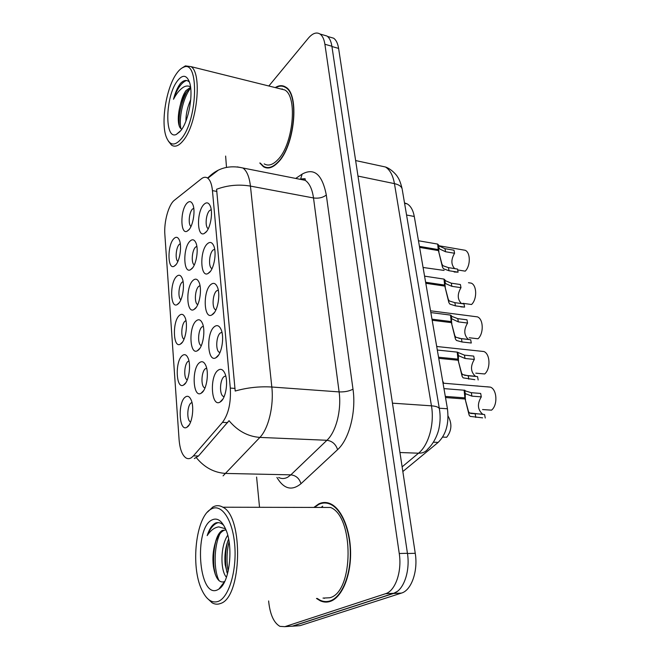 <?xml version="1.0" encoding="UTF-8"?>
<svg xmlns="http://www.w3.org/2000/svg" width="660" height="660" viewBox="0 0 660 660"><rect width="100%" height="100%" fill="white"/><g stroke="black" fill="none" stroke-linecap="round" stroke-linejoin="round"><path stroke-width="0.99" d="M207.067 244.076C209.905 241.354 212.19 242.088 213.931 246.262C216.695 253.118 214.129 268.183 209.509 272.423L207.883 273.603C200.285 277.712 199.625 251.179 207.067 244.076M214.681 249.15L212.916 250.14C209.195 253.621 208.279 266.574 211.629 268.422L212.033 268.628M210.573 284.774C213.419 282.257 215.746 283.132 217.536 287.397C220.473 294.575 217.882 310.076 213.097 314.069L211.753 315.01C203.783 319.473 202.793 291.596 210.573 284.774M218.27 290.029L216.521 290.903C212.644 294.212 211.794 307.709 215.341 309.631L215.919 309.903M214.203 326.84C217.058 324.53 219.409 325.553 221.257 329.901C224.392 337.425 221.776 353.413 216.818 357.134L215.779 357.827C207.43 362.695 206.044 333.349 214.203 326.84M221.958 332.277L220.25 333.028C216.208 336.154 215.424 350.245 219.194 352.25L219.945 352.564M217.957 370.342C220.811 368.255 223.187 369.427 225.085 373.849C228.442 381.752 225.802 398.269 220.654 401.684L219.953 402.138C211.225 407.459 209.393 376.48 217.957 370.342M225.761 375.969L224.103 376.596C219.887 379.5 219.186 394.259 223.187 396.346L224.12 396.685M203.668 204.691C206.489 201.77 208.75 202.356 210.441 206.448C213.032 212.999 210.507 227.667 206.035 232.122L204.154 233.549C196.911 237.344 196.548 212.033 203.668 204.691M211.192 209.575L209.435 210.688C205.854 214.318 204.88 226.768 208.048 228.541L208.279 228.682M189.775 241.362C192.349 238.78 194.444 239.382 196.053 243.169C198.734 249.62 196.317 264.478 191.936 268.645L190.344 269.833C183.307 273.628 182.869 248.201 189.775 241.362M196.845 246.287L195.434 247.211C191.944 250.602 191.054 263.142 194.188 264.85L194.32 264.924M192.877 280.533C195.459 278.132 197.579 278.866 199.237 282.719C202.084 289.468 199.642 304.755 195.112 308.69L193.76 309.655C186.4 313.756 185.666 287.116 192.877 280.533M200.021 285.615L198.627 286.44C194.997 289.666 194.164 302.717 197.48 304.491L197.752 304.639M196.086 320.966C198.668 318.763 200.813 319.621 202.513 323.54C205.54 330.602 203.082 346.368 198.396 350.056L197.315 350.798C189.61 355.245 188.554 327.253 196.086 320.966M203.28 326.205L201.927 326.931C198.148 329.983 197.381 343.588 200.887 345.436L201.3 345.65M199.402 362.728C201.985 360.731 204.146 361.721 205.887 365.698C209.121 373.098 206.646 389.383 201.787 392.791L200.995 393.31C192.943 398.153 191.507 368.684 199.402 362.728M206.638 368.14L205.326 368.75C201.399 371.613 200.706 385.828 204.418 387.75L204.988 388.006M186.763 203.412C189.329 200.648 191.4 201.118 192.968 204.839C195.484 211.01 193.099 225.472 188.859 229.853L187.044 231.256C180.328 234.77 180.147 210.474 186.763 203.412M193.76 208.172L192.34 209.203C188.974 212.726 188.042 224.788 191.004 226.438M176.426 276.589C178.786 274.304 180.725 274.915 182.251 278.413C184.998 284.757 182.704 299.813 178.406 303.707L177.061 304.689C170.239 308.467 169.736 282.942 176.426 276.589M183.084 281.539L181.987 282.29C178.588 285.442 177.771 298.072 180.873 299.714L180.906 299.714M179.264 315.513C181.615 313.409 183.579 314.135 185.138 317.683C188.059 324.316 185.749 339.834 181.302 343.489L180.196 344.264C173.069 348.356 172.276 321.601 179.264 315.513M185.971 320.603L184.907 321.272C181.376 324.258 180.617 337.409 183.892 339.108L184.033 339.199M182.193 355.674C184.536 353.752 186.508 354.593 188.117 358.19C191.218 365.128 188.892 381.15 184.297 384.549L183.447 385.118C175.997 389.548 174.892 361.457 182.193 355.674M188.933 360.913L187.927 361.482C184.247 364.295 183.554 378.007 187.011 379.78L187.275 379.921M185.212 397.13C187.547 395.398 189.535 396.355 191.169 399.993C194.486 407.261 192.151 423.835 187.382 426.946L186.813 427.317C179.05 432.127 177.581 402.559 185.212 397.13M191.977 402.517L191.029 402.996C187.209 405.603 186.59 419.941 190.245 421.773L190.633 421.963M173.679 238.837C176.03 236.387 177.952 236.874 179.446 240.322C182.036 246.394 179.759 261.03 175.593 265.138L174.042 266.326C167.508 269.833 167.252 245.438 173.679 238.837M180.271 243.647L179.157 244.489C175.931 247.739 175.015 259.677 177.87 261.451M193.438 455.862L191.565 457.586C189.626 458.906 187.745 459.013 185.93 457.908C182.143 455.144 179.867 449.039 179.083 439.601L164.86 234.531C163.828 221.884 168.613 204.534 174.438 200.211L201.465 178.736C203.684 177.012 205.738 176.798 207.636 178.093C210.202 180.056 211.802 184.231 212.446 190.624L230.299 388.08C231.083 402.814 228.475 414.249 222.486 422.367L193.438 455.862L198.478 456.019L194.353 458.56M404.514 202.909L407.146 203.849C410.734 205.969 413.111 210.177 414.282 216.472L447.439 408.763C449.196 423.382 446.094 434.593 438.141 442.406L402.831 471.545M316.478 598.447L320.166 600.757C323.507 602.308 326.882 602.514 330.289 601.384C341.534 597.696 350.542 577.187 350.6 553.996C350.74 530.805 342.037 509.438 331.064 504.058C326.882 502.004 322.757 501.971 318.689 503.951L313.962 507.342M328.21 502.945L327.245 503.233M259.784 162.987L263.488 166.749C267.877 169.323 272.728 167.879 278.033 162.418C294.632 146.438 299.879 94.19 285.64 87.062C282.463 85.066 278.99 85.247 275.228 87.59M285.912 87.252L285.31 87.351M289.063 626.381L292.339 626.159L393.682 593.29C403.565 590.576 410.355 571.189 407.435 553.294L331.897 46.249C331.097 41.184 329.455 37.777 326.964 36.019L323.416 34.996M326.155 503.027L326.931 502.664M237.262 166.881L242.913 167.995C246.848 170.857 249.356 176.896 250.437 186.095C238.78 184.156 227.502 185.221 216.587 189.271L235.191 391.042C247.112 387.626 259.322 386.281 271.821 387.016C273.991 405.768 268.488 428.686 259.883 437.407C247.896 436.516 237.616 430.939 229.028 420.684L198.478 456.019M225.629 156.065L226.495 167.351M256.591 477.031L259.52 507.218M268.637 600.955L268.777 602.448C270.27 614.988 273.991 622.957 279.947 626.365L284.848 626.67L385.531 593.711C395.348 590.989 402.121 571.502 399.25 553.509L324.893 44.269C324.109 39.196 322.476 35.772 320.009 34.015C316.437 31.861 312.535 33.272 308.294 38.239L268.851 85.998M329.15 601.186L330.14 601.433M296.703 625.903L299.995 625.672L401.47 593.084C411.394 590.378 418.201 571.098 415.247 553.303L338.605 48.403C337.788 43.362 336.13 39.955 333.622 38.197L330.041 37.166M289.154 626.373L292.57 626.183L393.393 593.505L397.056 591.566M325.735 35.665L324.283 35.244M457.685 269.957L465.234 271.153C470.662 265.881 470.621 252.516 465.201 250.28L439.073 245.776M462.594 249.835L465.201 250.28M423.077 267.481L444.114 270.427M454.13 272.002L458.098 272.167L449.014 270.74L443.504 268.785L442.481 267.168L438.421 250.594L419.62 247.409M419.447 246.394L438.24 249.587L437.671 244.084L439.42 246.139L444.988 248.68L454.014 250.222L454.575 253.275L445.549 251.74L439.956 249.133L438.553 247.624L438.817 251.65M438.421 250.594L441.919 264.041L442.959 265.741L448.445 267.63L457.52 269.074L458.098 272.167M454.575 253.275C450.97 259.454 451.003 264.569 454.682 268.62M438.24 249.587L438.974 251.674M211.018 509.173L210.796 509.305C195.913 517.176 190.393 566.156 201.729 589.718C206.365 599.643 211.901 603.529 218.328 601.367C229.003 597.358 237.031 570.1 234.688 544.541C232.51 518.909 221.084 502.978 211.018 509.173M206.951 597.976L212.099 602.794C214.838 604.379 217.635 604.61 220.481 603.487C242.038 597.622 243.655 516.483 222.874 507.218C219.491 505.213 216.125 505.172 212.767 507.103L207.413 512.152M323.004 598.1L329.86 597.745C353.974 592.036 354.098 516.211 330.503 507.466L222.874 507.218M322.707 506.179L321.164 507.449M323.977 598.051L324.406 598.356M330.099 600.905L331.089 601.078M317.138 598.414L320.199 600.245C323.515 601.78 326.857 601.986 330.231 600.864C341.352 597.201 350.262 576.898 350.32 553.963C350.452 531.019 341.847 509.866 330.982 504.545C326.849 502.516 322.765 502.474 318.747 504.438L314.548 507.342M226.009 529.972L222.337 530.384C219.285 532.166 216.967 536.209 215.383 542.512L216.653 539.212C218.782 534.592 221.232 531.646 224.004 530.368L225.58 529.856M226.487 577.228C220.415 571.296 220.077 546.265 227.733 535.268M227.518 573.886L225.184 564.787C224.317 555.819 225.365 547.495 228.319 539.797L228.616 539.113M223.781 525.385C221.24 522.959 218.617 522.126 215.911 522.877L215.143 523.248C211.868 525.17 209.203 529.295 207.166 535.623C210.606 530.376 214.483 527.464 218.806 526.886L225.514 528.775M217.421 589.9L218.905 589.066C229.647 582.92 233.747 546.538 225.662 529.13C221.694 520.443 217.099 517.399 211.876 519.997C193.636 528.338 198.619 598.925 217.421 589.9M215.383 542.512C213.048 550.209 212.38 558.178 213.386 566.42C215.309 577.665 218.765 582.813 223.748 581.856L224.812 581.32L218.905 589.066M329.15 503.242L328.185 503.456M207.166 535.623C210.276 528.099 213.972 523.768 218.262 522.621M219.161 580.792C213.7 570.884 213.65 546.983 219.978 533.651M228.178 571.238C226.388 561.479 226.685 551.611 229.061 541.629M222.016 586.022L221.479 585.701M215.309 574.472L214.104 568.202C213.064 558.88 213.65 549.862 215.861 541.159M226.958 572.517L225.951 566.651C225.085 558.104 225.604 549.862 227.51 541.926M176.476 73.697C166.138 87.994 160.619 122.958 166.345 137.156C169.933 145.844 175.024 146.264 181.607 138.443C197.827 119.18 199.196 59.062 183.529 67.262C181.178 68.162 178.827 70.306 176.476 73.697M168.308 141.034L171.517 145.101C175.032 147.477 179 145.885 183.422 140.341C197.191 124.105 202.414 72.979 190.979 66.627L185.402 65.885L182.011 68.005M264.19 163.878C268.274 166.287 272.786 164.934 277.72 159.827C293.106 144.928 297.932 96.575 284.732 89.95L279.749 88.712M260.246 163.078L263.587 166.337C267.935 168.894 272.737 167.458 277.984 162.046C294.418 146.223 299.599 94.537 285.508 87.475C282.513 85.585 279.246 85.66 275.69 87.706M190.575 87.26L185.914 90.668C183.513 94.116 181.673 98.802 180.386 104.717C182.152 99.016 184.396 94.537 187.118 91.27L190.707 88.349M185.93 121.027C185.864 114.188 187.465 107.069 190.74 99.668M189.461 82.145C186.813 79.53 183.81 79.967 180.444 83.449L179.842 84.257C177.26 88.003 175.139 93.01 173.498 99.272C176.311 93.86 179.462 89.95 182.935 87.524C185.526 85.792 188.059 85.544 190.509 86.79M180.972 130.424C188.867 120.673 193.694 93.052 189.37 81.881C186.376 74.646 182.284 74.456 177.078 81.337C165.248 97.012 164.447 140.143 176.294 134.458L180.972 130.424M180.386 104.717C178.604 111.317 177.952 117.158 178.447 122.24C178.885 125.87 179.85 128.106 181.343 128.947M282.208 88.861L281.622 89.174M173.498 99.272C177.144 88.704 181.475 82.442 186.499 80.487M180.923 128.667C178.687 118.932 182.746 98.629 190.228 88.588M179.231 125.969L179.215 125.763C178.423 114.692 180.939 103.331 186.763 91.699M436.557 345.65L437.044 346.525M442.645 380.96L443.702 383.229M442.67 437.077L446.655 437.275C451.77 430.691 452.24 423.613 448.066 416.031M460.771 306.85L464.599 307.098L455.433 305.861L449.881 304.111L448.866 302.593L444.807 286.093L425.807 283.305M425.626 282.257L444.617 285.062L444.007 279.097L445.681 280.813L451.283 283.173L460.399 284.534L460.985 287.669L451.861 286.325L446.234 283.899L444.881 282.637L445.162 287.001M444.807 286.093L448.288 299.376L449.32 300.976L454.847 302.659L464.005 303.913L464.599 307.098M460.985 287.669C457.174 294.203 457.363 299.508 461.53 303.575M444.617 285.062L445.335 287.026M451.374 322.633L454.839 335.725L455.862 337.235L461.422 338.687L470.679 339.743L471.289 343.018L462.025 341.987L456.448 340.461L455.433 339.042L451.374 322.633L432.185 320.257M431.995 319.184L451.184 321.568L450.516 315.092L452.116 316.495L457.768 318.648L466.966 319.811L467.569 323.037L458.353 321.89L451.39 318.64L451.688 323.375M467.569 323.037C463.609 329.769 463.889 335.23 468.418 339.421L468.625 339.512M451.184 321.568L451.877 323.4M474.845 379.69L463.196 377.866L462.198 376.563L458.139 360.253L438.743 358.322M438.553 357.217L457.941 359.155L457.223 352.126L464.425 355.138L473.723 356.103L474.342 359.42L465.036 358.479L458.428 355.616L458.395 360.83M458.139 360.253L461.587 373.147L462.602 374.55L468.196 375.771L477.535 376.604L478.17 379.978M474.342 359.42C470.25 366.267 470.605 371.885 475.423 376.258L475.959 376.464M457.941 359.155L458.617 360.847M482.625 417.854L470.151 416.386L469.161 415.198L465.11 399.003L445.508 397.551M445.31 396.412L464.904 397.881L464.12 390.217L464.656 390.175L465.564 390.984L471.289 392.7L480.67 393.442L481.305 396.858L471.916 396.14L465.275 393.632L465.3 399.399M465.11 399.003L468.534 411.683L469.54 412.97L484.605 414.554L485.248 418.019M481.305 396.858C477.073 403.837 477.526 409.612 482.65 414.191L483.565 414.48M464.904 397.881L465.564 399.415M462.825 303.311L471.545 304.507C477.18 299.302 476.99 285.417 471.281 283.148L468.46 282.719M469.219 337.755L478.021 338.77C483.887 333.638 483.524 319.192 477.51 316.882L430.551 310.802M474.457 316.486L477.51 316.882M475.794 373.156L484.679 373.972C490.784 368.932 490.223 353.875 483.895 351.533L436.706 346.492M480.595 351.178L483.895 351.533M478.186 386.042L475.414 385.877M482.559 409.546L491.518 410.157C497.879 405.224 497.104 389.491 490.43 387.131L443.025 383.171M487.096 386.785L490.43 387.131M212.446 190.624L216.909 191.433M230.299 388.08L235.075 388.41M222.486 422.367L227.692 422.631M433.422 442.192L438.141 442.406M439.279 408.218L447.439 408.763M406.56 215.02L414.282 216.472M278.652 477.469C281.614 478.97 284.65 478.871 287.752 477.18L290.854 474.845L326.923 440.286L259.883 437.407L223.072 475.877M196.383 457.718C204.468 467.577 214.327 472.816 225.967 473.443L290.854 474.845C295.993 475.472 299.368 478.434 300.976 483.722C291.835 491.147 283.808 489.052 276.903 477.436M302.676 179.817L304.441 178.637M295.721 178.439L302.156 174.1C314.218 167.483 322.27 174.446 326.304 195.005C322.946 197.637 318.681 198.619 313.508 197.967L250.437 186.095L271.821 387.016L339.108 391.908L313.508 197.967C312.221 189.049 309.433 183.166 305.151 180.304L299.029 179.091M207.933 178.15L218.41 170.082M326.304 195.005L352.993 389.169C356.359 411.766 349.198 439.395 337.59 449.658L300.976 483.722M284.848 626.67L292.339 626.159M385.531 593.711L393.682 593.29M399.25 553.509L407.435 553.294M324.893 44.269L331.897 46.249M337.59 449.658C335.791 444.172 332.244 441.045 326.923 440.286C336.072 431.937 341.682 409.959 339.108 391.908C344.627 392.089 349.255 391.174 352.993 389.169M300.663 178.951L302.156 174.1M401.47 593.084L393.393 593.505M415.247 553.303L407.467 553.517M299.995 625.672L292.57 626.183M338.605 48.403L331.939 46.53M402.121 466.851L418.522 453.206L399.943 452.512M439.453 409.2L439.37 408.746C440.443 415.115 440.352 421.41 439.114 427.622C438.413 432.209 434.858 442.373 427.977 448.866C425.815 451.844 422.664 453.288 418.522 453.206C428.67 445.17 434.627 423.646 431.45 405.826L392.452 403.169M402.253 189.585L439.37 408.746C438.743 407.162 436.103 406.189 431.45 405.826L394.449 183.629L357.984 176.08M355.624 160.553L385.465 166.996C391.298 168.894 396.775 175.222 397.394 176.665C399.226 179.083 400.801 183.15 402.13 188.859C401.379 186.343 398.822 184.602 394.449 183.629C392.964 175.362 389.969 169.826 385.465 166.996L378.865 165.569M445.549 251.74L444.988 248.68M439.015 247.954L438.463 244.868M442.481 267.168L441.919 264.041M449.014 270.74L448.445 267.63M451.861 286.325L451.283 283.173M445.302 282.826L444.733 279.659M448.866 302.593L448.288 299.376M455.433 305.861L454.847 302.659M458.353 321.89L457.768 318.648M451.77 318.697L451.184 315.439M455.433 339.042L454.839 335.725M462.025 341.987L461.422 338.687M465.036 358.479L464.425 355.138M458.428 355.616L457.817 352.258M462.198 376.563L461.587 373.147M468.814 379.162L468.196 375.771M471.916 396.14L471.289 392.7M465.275 393.632L464.656 390.175M469.161 415.198L468.534 411.683M475.802 417.433L475.167 413.944M404.588 203.346L407.146 203.849M190.699 421.798L190.245 421.773M205.07 387.799L204.418 387.75M201.374 345.485L200.887 345.436M224.235 396.412L223.187 396.346M220.052 352.333L219.194 352.25M216.001 309.713L215.341 309.631M212.099 268.488L211.629 268.422M176.137 264.495L174.042 266.326M189.288 424.718L186.813 427.317M185.839 382.726L183.447 385.118M182.506 342.07L180.196 344.264M179.264 302.676L177.061 304.689M189.263 229.366L187.044 231.256M203.676 390.563L200.995 393.31M199.898 348.282L197.315 350.798M196.234 307.362L193.76 309.655M192.687 267.745L190.344 269.833M206.654 231.379L204.154 233.549M222.973 398.962L219.953 402.138M218.683 354.923L215.779 357.827M214.533 312.37L211.753 315.01M210.523 271.21L207.883 273.603M207.496 177.994L208.923 176.872C218.155 167.887 229.482 164.926 242.913 167.995L305.151 180.304L305.044 179.396C306.034 178.769 304.689 178.621 301.026 178.959M320.009 34.015L326.964 36.019M321.272 600.699L320.166 600.757M333.622 38.197L327.525 36.44M437.671 244.084L418.473 240.751M210.796 509.305L212.545 507.243M331.972 504.545L330.982 504.545M213.386 566.437L214.104 568.202M225.951 566.651L225.184 564.787M180.056 131.554L176.294 134.458M286.547 87.739L285.508 87.475M284.732 89.95L190.979 66.627M183.529 67.262L185.402 65.885M178.456 122.273L179.215 125.763M444.007 279.097L424.578 276.152M450.516 315.092L430.856 312.568M468.418 339.421L458.956 338.341M457.223 352.126L437.316 350.039M475.423 376.258L464.491 375.284M464.12 390.217L443.965 388.608M482.65 414.191L470.638 413.416"/></g></svg>
